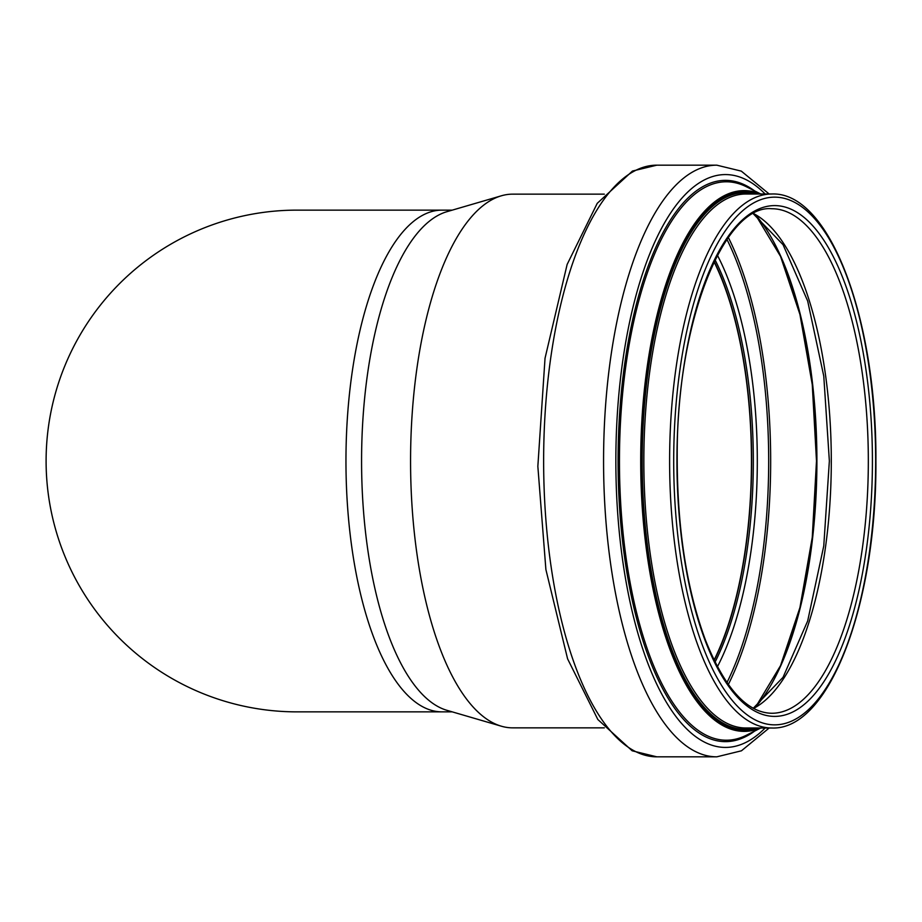 <?xml version="1.0" encoding="UTF-8"?>
<svg xmlns="http://www.w3.org/2000/svg" width="922" height="922" viewBox="0 0 922 922"><rect width="100%" height="100%" fill="white"/><g stroke="black" fill="none" stroke-linecap="round" stroke-linejoin="round"><path stroke-width="1.38" d="M296.976 210.135A250.865 250.865 0 0 0 46.1 461A250.865 250.865 0 0 0 296.976 711.865M604.325 727.85L512.678 727.85A266.85 102.112 -90 0 1 501.349 726.202L446.916 710.309A250.865 96.003 -90 0 1 361.574 461A250.865 96.003 -90 0 1 446.916 211.691L501.349 195.798A266.85 102.112 -90 0 1 512.678 194.15L604.325 194.15M501.349 726.202A266.85 102.112 -90 0 1 410.567 461A266.85 102.112 -90 0 1 501.349 195.798M714.066 261.86A251.798 96.361 -90 0 1 751.453 461A251.798 96.361 -90 0 1 714.066 660.14M714.216 261.56A252.271 96.545 -90 0 1 751.637 461A252.271 96.545 -90 0 1 714.216 660.44M441.938 210.135A250.865 96.003 90 0 0 345.957 461A250.865 96.003 90 0 0 441.938 711.865M868.328 461A252.271 96.545 -90 0 1 771.783 713.271C746.947 712.798 724.865 688.469 705.537 640.317C686.475 588.812 677.036 527.107 677.209 455.191C676.633 321.559 724.392 204.223 771.783 208.729A252.271 96.545 -90 0 1 868.328 461M872.419 461A255.406 97.744 -90 0 1 725.81 682.188A255.406 97.744 -90 0 1 725.81 239.812A255.406 97.744 -90 0 1 872.419 461M875.658 461A263.865 100.982 -90 0 1 724.196 689.518A263.865 100.982 -90 0 1 724.196 232.482A263.865 100.982 -90 0 1 875.658 461M771.783 728A267 102.181 -90 0 1 669.614 461A267 102.181 -90 0 1 771.783 194L746.025 194A267 102.181 -90 0 0 643.844 461A267 102.181 -90 0 0 746.025 728L771.783 728C829.696 730.535 876.845 602.884 875.9 461C876.845 319.116 829.696 191.465 771.783 194M754.772 728A268.256 102.653 -90 0 1 642.208 461A268.256 102.653 -90 0 1 754.772 194M758.126 728A269.236 103.034 -90 0 1 641.827 461A269.236 103.034 -90 0 1 758.126 194M760.489 728A270.377 103.471 -90 0 1 640.709 461A270.377 103.471 -90 0 1 760.489 194M760.765 728L746.509 735.18A279.205 106.848 -90 0 1 619.457 461A279.205 106.848 -90 0 1 746.509 186.82L760.765 194M754.622 731.1A280.634 107.39 -90 0 1 618.074 461A280.634 107.39 -90 0 1 754.622 190.9M765.145 728A286.431 109.614 -90 0 1 615.85 461A286.431 109.614 -90 0 1 765.145 194M769.167 728L741.461 750.796L716.774 756.835A295.835 113.21 -90 0 1 603.564 461A295.835 113.21 -90 0 1 716.774 165.165L656.844 165.165A295.835 113.21 -90 0 0 543.634 461A295.835 113.21 -90 0 0 656.844 756.835L632.169 750.796L597.848 719.517L567.595 658.85L545.893 569.542L537.849 466.348L545.029 358.266L567.134 264.453L597.249 203.313L632.457 171.054L656.844 165.165M715.046 259.854A252.271 96.545 -90 0 1 753.32 461A252.271 96.545 -90 0 1 715.046 662.146M717.408 255.267A255.129 97.64 -90 0 1 757.308 461A255.129 97.64 -90 0 1 717.408 666.733M726.962 239.432A279.677 107.021 -90 0 1 768.683 461A279.677 107.021 -90 0 1 726.962 682.568M728.334 237.484A281.106 107.574 -90 0 1 770.665 461A281.106 107.574 -90 0 1 728.334 684.516M771.841 238.464A270.377 103.471 -90 0 1 816.546 461A270.377 103.471 -90 0 1 771.841 683.536M756.005 215.368A269.143 102.999 -90 0 1 816.904 461A269.143 102.999 -90 0 1 756.005 706.632M753.597 213.581A252.271 96.545 -90 0 1 831.298 461A252.271 96.545 -90 0 1 753.597 708.419M452.229 210.135L296.965 210.135M452.229 711.865L296.965 711.865M769.167 194L741.3 171.123L716.774 165.165M716.774 756.835L656.844 756.835M755.74 706.805L780.531 665.638L799.927 607.575L812.259 537.422L816.489 461L812.259 384.578L799.927 314.437L780.531 256.362L755.74 215.195M753.274 708.246L783.043 677.313L807.684 620.944L823.772 545.905L829.362 461L823.772 376.095L807.684 301.056L783.043 244.687L753.274 213.754"/></g></svg>
